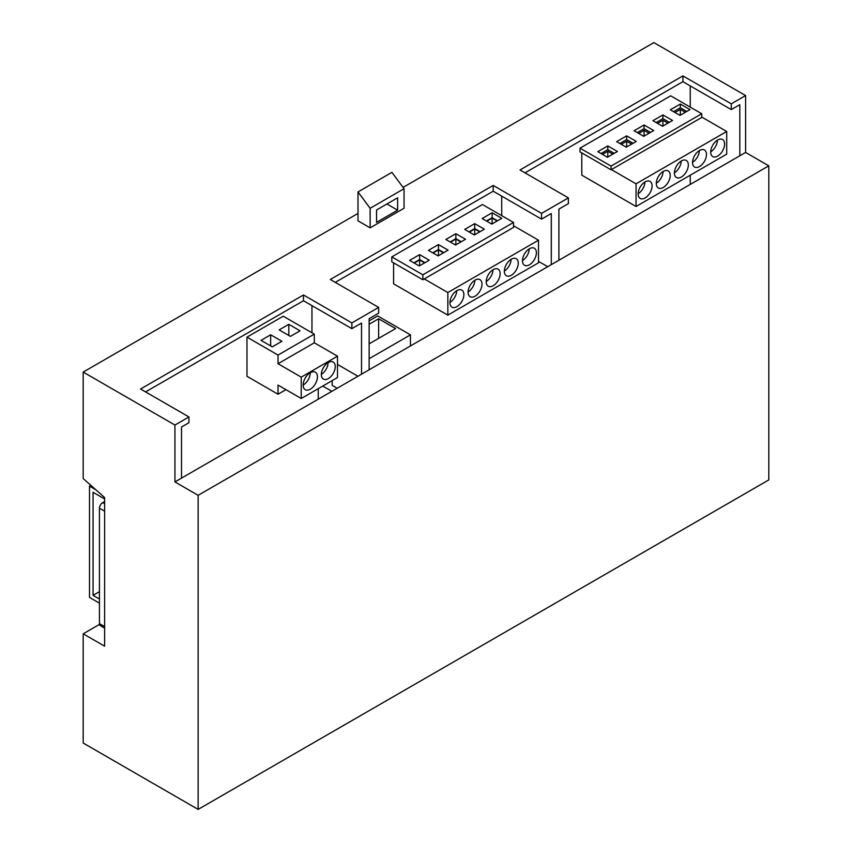 <?xml version="1.0" encoding="UTF-8"?>
<svg xmlns="http://www.w3.org/2000/svg" width="852" height="852" viewBox="0 0 852 852"><rect width="100%" height="100%" fill="white"/><g stroke="black" fill="none" stroke-linecap="round" stroke-linejoin="round"><path stroke-width="1.28" d="M99.514 624.388L83.198 633.813L104.615 646.178L104.615 497.547L83.198 478.547L83.198 372.079L174.937 425.041L174.937 481.923L198.133 495.321L198.133 809.4L83.198 743.04L83.198 633.813M403.071 187.397L653.867 42.6L745.606 95.562L745.606 152.444L768.802 165.842L768.802 479.921L198.133 809.4M745.606 95.562L731.282 103.827L731.282 109.599L682.921 81.675L525.002 172.839M745.606 152.444L739.802 155.799L739.802 104.679L731.282 109.599M174.937 425.041L188.942 416.947L188.942 422.72L181.519 427.001L181.519 478.121L174.937 481.923M181.519 478.121L361.525 374.198L361.525 323.078L351.855 328.659L351.855 322.897L378.661 307.423L378.661 313.185L369.14 318.68L369.14 369.8L558.901 260.243L558.901 209.123L568.38 203.649L568.38 197.888L541.563 213.362L541.563 219.134L493.202 191.21L335.283 282.374M361.525 374.198L369.14 369.8M541.563 219.134L551.287 213.522L551.287 264.642M731.282 103.827L682.921 75.903L682.921 81.675M351.855 328.659L303.482 300.735L145.564 391.909M311.96 305.634L311.96 332.791M357.957 376.254L337.498 364.443M501.721 196.13L501.721 215.652M690.237 184.405L690.237 175.203M690.237 107.118L690.237 85.903M393.581 262.853L393.581 283.822L447.843 315.144L538.507 262.799L538.507 240.189L447.843 292.534L447.843 315.144M301.225 398.491L337.498 377.553L337.498 356.179L301.225 377.127L301.225 398.491L278.029 385.093L278.029 394.231L246.974 376.296L246.974 337.136L283.237 316.198L314.292 334.133L278.029 355.071L278.029 363.729L314.292 342.792L314.292 334.133M513.522 222.457L482.466 204.533L391.803 256.878L391.803 261.82L422.858 279.754L513.522 227.409L513.522 222.457L422.858 274.813L422.858 279.754M579.999 148.163L579.999 151.88L611.054 169.804L701.728 117.459L701.728 113.753L670.673 95.818L579.999 148.163L611.054 166.097L611.054 169.804M581.788 152.902L581.788 175.161L636.05 206.493L726.713 154.148L726.713 131.474L701.728 117.043M318.254 388.661L318.254 399.173M726.713 131.474L636.05 183.819L611.417 169.601M636.05 183.819L636.05 206.493M685.338 112.283L680.343 109.397L674.986 112.496M667.925 123.167L662.92 120.281L657.574 123.37M649.075 133.221L644.08 130.335L638.723 133.434M631.651 144.105L626.657 141.219L621.3 144.308M612.812 154.159L607.806 151.283L602.46 154.372M724.605 144.02A9.841 5.687 120 0 0 722.571 139.515A9.841 5.687 120 0 0 714.988 142.156A9.841 5.687 120 0 0 710.685 152.061A9.841 5.687 120 0 0 712.73 156.566A9.841 5.687 120 0 0 720.313 153.935A9.841 5.687 120 0 0 724.605 144.02M706.478 154.489A9.841 5.687 120 0 0 704.434 149.984A9.841 5.687 120 0 0 696.851 152.625A9.841 5.687 120 0 0 692.548 162.53A9.841 5.687 120 0 0 694.593 167.035A9.841 5.687 120 0 0 702.176 164.404A9.841 5.687 120 0 0 706.478 154.489M688.341 164.958A9.841 5.687 120 0 0 686.297 160.453A9.841 5.687 120 0 0 678.714 163.094A9.841 5.687 120 0 0 674.422 172.999A9.841 5.687 120 0 0 676.456 177.504A9.841 5.687 120 0 0 684.039 174.873A9.841 5.687 120 0 0 688.341 164.958M670.204 175.427A9.841 5.687 120 0 0 668.17 170.922A9.841 5.687 120 0 0 660.588 173.563A9.841 5.687 120 0 0 656.285 183.468A9.841 5.687 120 0 0 658.319 187.972A9.841 5.687 120 0 0 665.913 185.342A9.841 5.687 120 0 0 670.204 175.427M652.078 185.896A9.841 5.687 120 0 0 650.033 181.391A9.841 5.687 120 0 0 642.451 184.032A9.841 5.687 120 0 0 638.148 193.936A9.841 5.687 120 0 0 640.193 198.441A9.841 5.687 120 0 0 647.776 195.811A9.841 5.687 120 0 0 652.078 185.896M463.871 294.611A9.841 5.687 120 0 0 461.827 290.106A9.841 5.687 120 0 0 454.244 292.747A9.841 5.687 120 0 0 449.952 302.652A9.841 5.687 120 0 0 451.986 307.157A9.841 5.687 120 0 0 459.569 304.515A9.841 5.687 120 0 0 463.871 294.611M481.998 284.142A9.841 5.687 120 0 0 479.964 279.637A9.841 5.687 120 0 0 472.381 282.278A9.841 5.687 120 0 0 468.078 292.183A9.841 5.687 120 0 0 470.123 296.688A9.841 5.687 120 0 0 477.706 294.047A9.841 5.687 120 0 0 481.998 284.142M500.135 273.673A9.841 5.687 120 0 0 498.1 269.168A9.841 5.687 120 0 0 490.507 271.809A9.841 5.687 120 0 0 486.215 281.714A9.841 5.687 120 0 0 488.249 286.219A9.841 5.687 120 0 0 495.843 283.578A9.841 5.687 120 0 0 500.135 273.673M518.272 263.204A9.841 5.687 120 0 0 516.227 258.699A9.841 5.687 120 0 0 508.644 261.34A9.841 5.687 120 0 0 504.352 271.245A9.841 5.687 120 0 0 506.386 275.75A9.841 5.687 120 0 0 513.969 273.109A9.841 5.687 120 0 0 518.272 263.204M536.398 252.735A9.841 5.687 120 0 0 534.364 248.23A9.841 5.687 120 0 0 526.781 250.871A9.841 5.687 120 0 0 522.478 260.776A9.841 5.687 120 0 0 524.523 265.281A9.841 5.687 120 0 0 532.106 262.64A9.841 5.687 120 0 0 536.398 252.735M317.434 376.829A10.096 5.826 120 0 0 315.346 372.207A10.096 5.826 120 0 0 307.561 374.912A10.096 5.826 120 0 0 303.152 385.072A10.096 5.826 120 0 0 305.25 389.694A10.096 5.826 120 0 0 313.025 386.989A10.096 5.826 120 0 0 317.434 376.829M335.262 366.541A9.841 5.687 120 0 0 333.228 362.036A9.841 5.687 120 0 0 325.634 364.667A9.841 5.687 120 0 0 321.342 374.582A9.841 5.687 120 0 0 323.377 379.087A9.841 5.687 120 0 0 330.97 376.446A9.841 5.687 120 0 0 335.262 366.541M447.843 292.534L424.285 278.934M538.507 240.189L513.522 225.759M497.142 220.998L492.137 218.112L486.79 221.2M479.719 231.882L474.724 228.996L469.367 232.085M460.868 241.936L455.873 239.05L450.516 242.138M443.455 252.82L438.45 249.934L433.104 253.023M424.605 262.874L419.61 259.988L414.253 263.076M492.137 218.112L492.137 223.064L492.85 223.469M497.493 220.796L492.137 217.697L486.428 220.998M492.137 212.755L482.147 218.527L491.785 224.087L501.775 218.314L492.137 212.755L492.137 217.697M491.072 223.682L492.137 223.064M679.321 114.988L681.014 114.786M661.897 125.872L663.591 125.67M643.058 135.926L644.74 135.724M625.634 146.81L627.328 146.608M606.784 156.864L608.477 156.661M473.648 234.556L475.437 234.353M454.798 244.62L456.587 244.407M437.385 255.493L439.163 255.291M420.324 265.345L418.534 265.558M689.982 109.61L680.343 104.04L670.354 109.812L679.992 115.382L689.982 109.61M686.765 111.463L680.343 107.757L680.343 104.04M680.343 109.397L680.343 114.402M701.728 113.753L611.054 166.097M672.558 120.483L662.92 114.924L652.93 120.696L662.568 126.256L672.558 120.483M653.718 130.548L644.08 124.978L634.08 130.75L643.718 136.32L653.718 130.548M636.295 141.432L626.657 135.862L616.667 141.634L626.305 147.194L636.295 141.432M617.444 151.486L607.806 145.916L597.816 151.688L607.455 157.258L617.444 151.486M680.343 107.757L673.559 111.665M669.352 122.347L662.92 118.63L656.146 122.55M650.502 132.401L644.08 128.695L637.296 132.603M633.079 143.285L626.657 139.568L619.873 143.487M614.239 153.339L607.806 149.632L601.033 153.541M278.029 394.231L285.942 389.662M422.858 274.813L391.803 256.878M484.362 229.199L474.724 223.639L464.723 229.412L474.362 234.971L484.362 229.199M465.512 239.252L455.873 233.693L445.873 239.465L455.511 245.025L465.512 239.252M448.088 250.137L438.45 244.577L428.46 250.35L438.098 255.909L448.088 250.137M429.248 260.201L419.61 254.631L409.61 260.403L419.248 265.962L429.248 260.201M480.07 231.669L474.724 228.581L469.005 231.882M461.23 241.734L455.873 238.635L450.165 241.936M443.807 252.607L438.45 249.519L432.741 252.82M424.956 262.672L419.61 259.583L413.891 262.874M474.724 228.996L474.724 233.938M474.724 223.639L474.724 228.581M455.873 239.05L455.873 244.002M455.873 233.693L455.873 238.635M438.45 249.934L438.45 254.876M438.45 244.577L438.45 249.519M419.61 259.988L419.61 264.94M419.61 254.631L419.61 259.583M278.029 355.071L246.974 337.136M301.225 377.127L278.029 363.729M337.498 356.179L314.292 342.792M300.053 330.81L288.807 324.324L279.168 329.884L290.415 336.38L300.053 330.81M281.916 341.279L270.67 334.793L261.031 340.353L272.278 346.849L281.916 341.279M288.807 335.454L288.807 324.324M270.67 345.923L270.67 334.793M662.92 118.63L662.92 114.924M662.92 120.281L662.92 125.287M644.08 128.695L644.08 124.978M644.08 130.335L644.08 135.34M626.657 139.568L626.657 135.862M626.657 141.219L626.657 146.225M607.806 149.632L607.806 145.916M607.806 151.283L607.806 156.278M710.685 151.848A9.841 5.687 120 0 0 717.469 140.111M692.559 162.317A9.841 5.687 120 0 0 699.332 150.58M674.422 172.786A9.841 5.687 120 0 0 681.195 161.049M656.285 183.255A9.841 5.687 120 0 0 663.069 171.518M638.159 193.724A9.841 5.687 120 0 0 644.932 181.987M449.952 302.439A9.841 5.687 120 0 0 456.725 290.702M468.078 291.97A9.841 5.687 120 0 0 474.862 280.233M486.215 281.501A9.841 5.687 120 0 0 492.999 269.764M504.352 271.032A9.841 5.687 120 0 0 511.125 259.296M522.489 260.563A9.841 5.687 120 0 0 529.262 248.827M310.298 372.707L310.298 372.707A10.096 5.826 120 0 1 303.152 385.072M321.342 374.369A9.841 5.687 120 0 0 328.127 362.632M558.901 260.243L739.802 155.799M768.802 165.842L198.133 495.321M358 213.415L83.198 372.079M104.615 628.137L100.376 625.688A4.548 2.62 -60 0 1 99.439 623.611L99.439 508.197A4.548 2.62 -60 0 1 102.645 502.637L104.615 501.498M104.615 637.371L104.647 635.326M99.439 591.661L93.07 595.346L99.439 599.02M99.439 603.141L89.503 597.401L89.503 486.109L95.871 489.783M104.615 498.963L93.07 492.296L93.07 595.346M90.844 485.331L89.503 486.109M682.921 75.903L520.008 169.963L568.38 197.888M541.563 213.362L493.202 185.438L330.288 279.499L378.661 307.423M351.855 322.897L303.482 294.973L140.569 389.023L188.942 416.947M370.141 227.846L358 220.838L358 191.934L370.141 208.282L370.141 227.846L404.05 208.261L404.05 188.707L370.141 208.282M493.202 185.438L493.202 191.21M303.482 294.973L303.482 300.735M358 191.934L391.909 172.349L404.05 188.707M376.563 209.965L376.563 222.329L397.618 210.167L397.618 197.802L376.563 209.965M397.618 210.167L386.914 203.979M547.708 266.697L538.507 261.383M331.865 391.324L322.748 386.062M332.184 380.62L332.184 385.381L337.168 388.256M369.14 358.703L410.451 334.847L377.692 315.932L369.14 320.863M410.451 334.847L410.451 345.944M369.14 324.261L378.639 318.776L395.594 328.563L369.14 343.835M378.639 318.776L378.639 338.34M102.645 502.637L104.615 503.766M99.439 508.197L104.615 511.179M99.439 623.611L104.615 626.593"/></g></svg>
